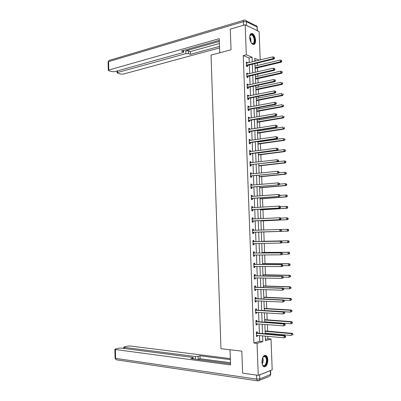 <?xml version="1.0" encoding="UTF-8"?>
<svg xmlns="http://www.w3.org/2000/svg" width="401" height="401" viewBox="0 0 401 401"><rect width="100%" height="100%" fill="white"/><g stroke="black" fill="none" stroke-linecap="round" stroke-linejoin="round"><path stroke-width="0.6" d="M261.953 362.158C262.299 356.96 263.728 354.775 266.229 355.602C267.181 356.434 267.713 357.908 267.833 360.018C267.502 365.206 266.069 367.391 263.537 366.564C262.595 365.727 262.069 364.263 261.953 362.158M249.723 37.624C249.763 34.551 250.62 33.178 252.294 33.504C254.169 34.561 255.272 36.837 255.597 40.346C255.567 43.433 254.7 44.802 253.006 44.461C251.146 43.408 250.054 41.128 249.723 37.624M265.422 339.487L267.903 338.725L271.006 339.02L272.194 369.847L258.249 375.356L242.605 373.136L241.818 351.121L220.961 348.73L211.041 55.102L231.036 49.789L230.294 29.123L245.181 24.777L259.126 31.594L260.219 59.934M267.903 338.725L267.808 336.299M267.723 334.053L267.698 333.361M267.612 331.191L267.362 324.594M267.277 322.394L267.261 321.993M267.176 319.868L266.911 312.91M266.745 308.564L266.464 301.256M266.314 297.291L266.018 289.632M265.883 286.038L265.572 278.028M265.452 274.815L265.131 266.454M265.021 263.612L264.685 254.901M264.59 252.435L264.244 243.377M264.164 241.282L263.808 231.933M263.733 230.039L263.382 220.826M263.292 218.57L262.956 209.738M262.855 207.127L262.53 198.68M262.419 195.713L262.109 187.643M261.978 184.32L261.688 176.625M261.542 172.951L261.262 165.638M261.111 161.613L260.845 154.671M260.675 150.295L260.424 143.728M260.344 141.658L260.324 141.147M260.244 139.002L260.003 132.811M259.923 130.706L259.893 129.914M259.813 127.739L259.587 121.914M259.507 119.774L259.462 118.711M259.382 116.496L259.171 111.042M259.086 108.866L259.036 107.528M258.951 105.278L258.755 100.195M258.67 97.984L258.61 96.37M258.52 94.09L258.339 89.368M258.254 87.127L258.179 85.243M258.094 82.922L257.923 78.566M257.838 76.29L257.753 74.135M257.663 71.779L257.512 67.784M257.422 65.478L257.332 63.052M256.209 60.912L254.785 60.325M249.232 62.611L249.061 57.975L243.267 55.594L253.893 343.05L259.698 341.256L259.482 335.527M259.397 333.301L259.046 323.938M258.966 321.757L258.61 312.374M258.53 310.244L258.179 300.835M258.099 298.755L257.748 289.327M257.668 287.286L257.317 277.843M257.242 275.848L256.886 266.379M256.81 264.434L256.455 254.946M256.384 253.046L256.028 243.537M255.958 241.683L255.597 232.159M255.532 230.334L255.176 220.841M255.106 218.976L254.75 209.553M254.68 207.648L254.329 198.284M254.254 196.345L253.908 187.041M253.833 185.067L253.482 175.823M253.407 173.808L253.066 164.631M252.986 162.58L252.645 153.458M252.565 151.372L252.224 142.315M252.149 140.195L251.808 131.192M251.728 129.037L251.392 120.099M251.312 117.904L250.976 109.027M250.891 106.801L250.56 97.979M250.475 95.714L250.149 86.957M250.064 84.656L249.733 75.954M249.648 73.624L249.322 64.977M247.272 63.087L247.252 62.471L246.284 62.09L246.445 66.305L247.407 66.676L247.362 65.543M247.683 74.075L247.658 73.418L246.695 73.057L246.851 77.283L247.818 77.629L247.773 76.496M248.094 85.082L248.069 84.38L247.101 84.05L247.262 88.285L248.224 88.606L248.184 87.468M248.505 96.115L248.48 95.373L247.512 95.067L247.673 99.313L248.635 99.608L248.595 98.466M248.921 107.172L248.891 106.39L247.923 106.11L248.084 110.36L249.046 110.631L249.006 109.488M249.332 118.25L249.302 117.428L248.339 117.177L248.495 121.438L249.462 121.678L249.417 120.531M249.748 129.358L249.713 128.49L248.75 128.265L248.911 132.536L249.873 132.751L249.833 131.603M250.164 140.485L250.129 139.578L249.166 139.378L249.327 143.658L250.289 143.849L250.244 142.696M250.58 151.638L250.545 150.686L249.577 150.515L249.738 154.806L250.705 154.966L250.66 153.814M250.996 162.816L250.961 161.824L249.993 161.678L250.154 165.979L251.121 166.114L251.076 164.956M251.417 174.019L251.377 172.981L250.414 172.866L250.575 177.172L251.537 177.282L251.492 176.119M251.833 185.247L251.793 184.169L250.831 184.074L250.991 188.395L251.953 188.475L251.913 187.312M252.254 196.5L252.214 195.377L251.247 195.312L251.412 199.638L252.374 199.693L252.329 198.53M251.698 207.382L252.675 207.778L252.635 206.61L251.668 206.57L251.828 210.911L252.795 210.936L252.75 209.768M253.096 219.036L253.051 217.868L252.089 217.858L252.249 222.204L253.216 222.204L253.171 221.031M253.517 230.319L253.477 229.151L252.51 229.166L252.67 233.527L253.638 233.497L253.592 232.324M253.943 241.633L253.898 240.46L252.931 240.505L253.096 244.871L254.059 244.81L254.013 243.638M254.364 252.966L254.319 251.788L253.357 251.863L253.517 256.239L254.485 256.154L254.44 254.976M254.79 264.329L254.745 263.146L253.778 263.251L253.943 267.637L254.906 267.522L254.866 266.364M255.216 275.713L255.171 274.53L254.204 274.66L254.369 279.056L255.332 278.916L255.292 277.798M255.643 287.121L255.597 285.938L254.63 286.098L254.795 290.499L255.758 290.334L255.718 289.251M256.069 298.56L256.023 297.372L255.056 297.557L255.221 301.973L256.189 301.773L256.149 300.735M256.495 310.018L256.45 308.83L255.487 309.046L255.653 313.472L256.615 313.241L256.58 312.244M256.926 321.507L256.881 320.314L255.913 320.559L256.079 324.99L257.046 324.735L257.011 323.777M257.357 333.02L257.312 331.822L256.344 332.093L256.51 336.539L257.477 336.259L257.442 335.336M258.249 375.356L257.056 343.376L262.835 341.572L262.615 335.817M253.893 343.05L257.056 343.376M243.267 55.594L246.299 54.822L245.181 24.777M252.249 61.874L252.074 57.223L246.299 54.822M262.535 333.582L262.179 324.183M262.094 321.998L261.738 312.574M261.658 310.439L261.297 300.996M261.221 298.905L260.861 289.442M260.785 287.397L260.424 277.913M260.349 275.913L259.988 266.409M259.918 264.454L259.557 254.931M259.482 253.021L259.121 243.477M259.051 241.618L258.69 232.059M258.62 230.224L258.259 220.695M258.189 218.826L257.833 209.362M257.758 207.452L257.402 198.054M257.327 196.104L256.976 186.766M256.901 184.786L256.55 175.508M256.475 173.488L256.124 164.27M256.049 162.215L255.698 153.062M255.622 150.966L255.277 141.874M255.196 139.743L254.856 130.711M254.77 128.546L254.434 119.573M254.349 117.373L254.013 108.46M253.928 106.225L253.592 97.373M253.507 95.102L253.171 86.31M253.086 84.004L252.755 75.268M252.665 72.927L252.339 64.255M265.292 336.068L265.472 340.745L271.006 339.02M259.196 60.185L254.71 58.32L254.82 61.248M254.911 63.634L255.247 72.335M255.332 74.681L255.668 83.443M255.758 85.759L256.094 94.581M256.179 96.857L256.515 105.739M256.605 107.979L256.946 116.922M257.026 119.127L257.372 128.13M257.452 130.3L257.798 139.363M257.878 141.498L258.229 150.621M258.309 152.721L258.655 161.904M258.735 163.964L259.086 173.212M259.166 175.237L259.522 184.545M259.597 186.535L259.953 195.904M260.028 197.853L260.384 207.287M260.46 209.202L260.82 218.695M260.891 220.57L261.257 230.129M261.327 231.968L261.693 241.557M261.763 243.427L262.129 253.001M262.204 254.916L262.565 264.47M262.64 266.429L263.006 275.963M263.081 277.973L263.442 287.487M263.522 289.537L263.883 299.031M263.963 301.131L264.324 310.605M264.404 312.75L264.765 322.203M264.85 324.394L265.206 333.822M249.061 57.975L252.074 57.223M259.698 341.256L262.835 341.572M246.309 62.701L247.252 62.471M246.715 73.634L247.658 73.418M247.121 84.586L248.069 84.38M247.532 95.568L248.48 95.373M247.943 106.566L248.891 106.39M248.354 117.593L249.302 117.428M248.765 128.646L249.713 128.49M249.176 139.718L250.129 139.578M249.592 150.816L250.545 150.686M250.003 161.939L250.961 161.824M250.419 173.087L251.377 172.981M250.836 184.254L251.793 184.169M251.252 195.452L252.214 195.377M251.673 206.67L252.635 206.61M252.089 217.918L253.051 217.868M252.51 229.187L253.477 229.151M253.096 244.831L254.059 244.81M253.517 256.159L254.485 256.154M253.938 267.512L254.906 267.522M254.364 278.89L255.332 278.916M254.785 290.294L255.758 290.334M255.211 301.722L256.189 301.773M255.643 313.181L256.615 313.241M256.069 324.66L257.046 324.735M256.495 336.163L257.477 336.259M246.485 65.102L247.452 65.483L246.705 65.002L247.673 65.378L273.953 59.047L273.026 58.646L246.399 65.168M274.119 58.02L274.49 58.18L274.459 57.458L274.089 57.293L274.119 58.02L273.026 58.646L272.951 56.832L246.329 63.228M247.452 65.483L246.44 66.21M273.953 59.047L274.49 58.18M274.089 57.293L272.951 56.832M255.091 68.37L281.226 62.215L280.334 61.824L280.264 60.045L255.006 66.05M255.071 67.779L280.334 61.824L281.407 61.213L281.768 61.368L281.738 60.656L281.382 60.501L281.407 61.213M280.264 60.045L281.382 60.501M281.768 61.368L281.226 62.215M249.783 36.17L249.958 35.569C251.352 33.418 252.8 34.165 254.304 37.809C255.116 43.067 254.134 44.782 251.347 42.962M251.638 43.278L252.164 43.584C254.074 43.614 254.635 41.749 253.848 37.99C253.292 36.285 252.54 35.228 251.592 34.817L249.898 35.739M253.577 44.571C255.146 43.503 255.492 41.188 254.615 37.614C253.923 35.504 252.991 34.19 251.813 33.674L251.056 33.594M262.815 357.406L263.683 356.339C264.845 355.562 265.788 356.028 266.505 357.742C268.439 362.479 264.064 369.436 262.289 364.334L262.229 364.168M262.454 364.725L262.996 365.366C265.056 367.256 267.452 361.336 266.038 357.943L265.156 356.594L263.131 356.92M264.023 366.85C266.429 367.121 268.254 360.76 266.815 357.261L265.718 355.582L265.021 355.241M219.728 52.792L219.242 38.671L108.786 70.03L108.29 70.335L108.836 70.746L112.095 71.659L114.616 71.669L182.986 52.591L183.703 52.155L183.282 51.719L183.247 50.481M219.297 40.326L181.357 51.012L183.282 51.719M117.568 70.847L117.608 72.511L117.102 72.817L117.618 73.208L120.771 74.09L123.252 74.1L219.563 47.909M188.58 53.659L185.858 53.639L185.773 50.847L188.49 50.867L188.58 53.659L190.45 54.341L219.507 46.381M117.608 72.511L185.858 53.639M185.773 50.847L219.337 41.438M188.49 50.867L190.36 51.564L219.407 43.498M190.36 51.564L190.45 54.341M230.024 349.772L230.55 364.925L115.388 349.522L115.598 358.389L256.71 379.12L256.565 375.12M195.422 359.151L195.342 356.514L124.34 347.366L124.37 348.494M195.342 356.514L198.134 356.354L198.229 359.316L197.643 359.441M230.364 359.647L200.019 355.792L198.134 356.354M230.329 358.604L130.059 345.988L127.518 346.128L124.32 346.895L123.809 347.186L124.34 347.366M270.304 370.649L259.632 374.87L259.788 378.93L270.454 374.594L270.304 370.649L270.56 370.489M192.821 358.805L192.791 357.958L193.202 357.637L192.44 357.381L121.302 348.098L118.716 348.238L115.408 349.03L114.866 349.341L115.388 349.522M192.791 357.958L190.846 358.544L230.51 363.792M259.141 375.005L259.632 374.87M230.47 362.715L200.114 358.74L198.229 359.316M200.114 358.74L200.019 355.792M247.121 75.979L248.084 76.33L274.404 70.355L273.477 69.974L246.81 76.145M274.575 69.353L274.946 69.503L274.916 68.777L274.545 68.626L274.575 69.353L273.477 69.974L273.402 68.16L246.735 74.2M248.084 76.33L246.846 77.147M274.404 70.355L274.946 69.503M274.545 68.626L273.402 68.16M247.532 86.982L248.495 87.308L274.86 81.684L273.928 81.333L247.216 87.142M275.026 80.711L273.928 81.333L273.858 79.513L275.372 80.125L274.996 79.984L275.026 80.711L275.397 80.852L275.372 80.125M247.146 85.192L273.858 79.513L274.996 79.984M248.495 87.308L247.257 88.11M274.86 81.684L275.397 80.852M255.502 79.117L281.677 73.303L280.785 72.937L280.715 71.157L255.417 76.832M255.482 78.561L280.785 72.937L282.219 72.476L282.189 71.764L281.833 71.614L281.863 72.33M280.715 71.157L281.833 71.614M282.219 72.476L281.677 73.303M255.913 89.889L282.134 84.41L281.236 84.08L281.166 82.29L255.828 87.639M255.893 89.373L281.236 84.08L282.675 83.603L282.645 82.892L282.289 82.751L282.314 83.468M282.289 82.751L282.645 82.892M282.675 83.603L282.134 84.41M247.943 98.009L248.906 98.31L275.312 93.037L274.384 92.716L247.628 98.165M275.482 92.1L274.384 92.716L274.309 90.892L275.823 91.498L275.452 91.368L275.482 92.1L275.853 92.225L275.823 91.498M247.557 96.215L274.309 90.892L275.452 91.368M248.906 98.31L247.663 99.097M275.312 93.037L275.853 92.225M248.354 109.062L249.317 109.333L275.768 104.42L274.84 104.125L248.044 109.217M275.938 103.508L274.84 104.125L274.765 102.295L276.284 102.897L275.908 102.776L275.938 103.508L276.309 103.623L276.284 102.897M247.968 107.257L274.765 102.295L275.908 102.776M249.317 109.333L248.074 110.105M275.768 104.42L276.309 103.623M248.765 120.14L249.733 120.385L276.224 115.824L275.297 115.563L248.455 120.285M276.399 114.942L275.297 115.563L275.221 113.729L276.74 114.32L276.369 114.21L276.399 114.942L276.77 115.052L276.74 114.32M248.379 118.325L275.221 113.729L276.369 114.21M249.733 120.385L248.485 121.142M248.379 118.295L248.64 118.37M276.224 115.824L276.77 115.052M256.324 100.681L282.585 95.548L281.692 95.243L281.617 93.448L256.239 98.466M256.304 100.205L281.692 95.243L283.126 94.756L283.096 94.04L282.74 93.919L282.77 94.631M282.74 93.919L283.096 94.04M283.126 94.756L282.585 95.548M256.735 111.498L283.041 106.711L282.149 106.43L282.073 104.636L256.655 109.318M256.72 111.057L282.149 106.43L283.582 105.934L283.552 105.217L283.196 105.107L283.226 105.824M283.196 105.107L283.552 105.217M283.582 105.934L283.041 106.711M257.151 122.34L283.497 117.894L282.6 117.643L282.53 115.844L257.066 120.19M257.136 121.934L282.6 117.643L284.038 117.137L284.013 116.42L283.652 116.315L283.682 117.037M283.652 116.315L284.013 116.42M284.038 117.137L283.497 117.894M249.181 131.237L250.144 131.458L276.68 127.257L275.753 127.022L248.866 131.383M276.855 126.405L275.753 127.022L275.677 125.182L277.196 125.769L276.825 125.668L276.855 126.405L277.226 126.5L277.196 125.769M248.795 129.418L275.677 125.182L276.825 125.668M250.144 131.458L248.896 132.2M248.79 129.348L249.146 129.453M276.68 127.257L277.226 126.5M257.562 133.202L283.953 129.107L283.056 128.876L282.986 127.077L257.482 131.087M257.547 132.836L283.056 128.876L284.499 128.365L284.469 127.648L284.114 127.553L284.144 128.275M284.114 127.553L284.469 127.648M284.499 128.365L283.953 129.107M249.597 142.365L250.56 142.555L277.141 138.716L276.214 138.505L249.282 142.505M277.317 137.894L276.214 138.505L276.139 136.666L277.657 137.242L277.286 137.157L277.317 137.894L277.687 137.979L277.657 137.242M249.206 140.53L276.139 136.666L277.286 137.157M250.56 142.555L249.312 143.277M249.201 140.42L249.648 140.561M277.141 138.716L277.687 137.979M257.983 144.089L284.409 140.34L283.517 140.139L283.442 138.335L257.898 142.009M257.968 143.758L283.517 140.139L284.956 139.618L284.926 138.896L284.57 138.816L284.6 139.538M284.57 138.816L284.926 138.896M284.956 139.618L284.409 140.34M250.008 153.513L250.976 153.678L277.602 150.2L276.67 150.019L249.698 153.648M277.778 149.408L276.67 150.019L276.6 148.175L278.119 148.741L277.748 148.671L277.778 149.408L278.149 149.483L278.119 148.741M249.622 151.673L276.6 148.175L277.748 148.671M250.976 153.678L249.723 154.385M249.617 151.518L250.149 151.698M277.602 150.2L278.149 149.483M258.394 155.002L284.865 151.598L283.973 151.428L283.903 149.618L258.314 152.951M258.384 154.711L283.973 151.428L285.417 150.896L285.387 150.174L285.031 150.104L285.061 150.831M285.031 150.104L283.903 149.618L284.795 149.794L285.387 150.174M285.417 150.896L284.865 151.598M250.43 164.686L278.058 161.708L277.131 161.558L250.114 164.816M278.239 160.946L277.131 161.558L277.056 159.708L278.58 160.27L278.209 160.21L278.239 160.946L278.61 161.007L278.58 160.27M250.039 162.836L277.056 159.708L278.209 160.21M251.392 164.826L250.139 165.518M250.034 162.646L250.65 162.861M278.058 161.708L278.61 161.007M258.81 165.934L285.327 162.886L284.434 162.741L284.359 160.926L278.099 161.658M258.8 165.683L284.434 162.741L285.878 162.199L285.848 161.478L285.492 161.418L285.522 162.144M285.492 161.418L284.359 160.926L285.251 161.077L285.848 161.478M285.878 162.199L285.327 162.886M250.846 175.884L278.52 173.242L250.53 176.009M278.7 172.515L277.592 173.122L277.517 171.267L279.041 171.823L278.67 171.773L278.7 172.515L279.071 172.565L279.041 171.823M250.455 174.029L277.517 171.267L278.67 171.773M251.808 175.994L250.555 176.671M250.45 173.793L251.156 174.049M278.52 173.242L279.071 172.565M259.226 176.891L285.788 174.194L284.895 174.079L284.82 172.26L278.815 172.881M259.221 176.676L284.895 174.079L286.339 173.528L286.309 172.801L285.953 172.756L285.983 173.483M285.953 172.756L284.82 172.26L286.309 172.801M286.339 173.528L285.788 174.194M251.262 187.107L278.986 184.806L250.946 187.227M279.166 184.109L278.058 184.711L277.983 182.856L279.507 183.402L279.136 183.362L279.166 184.109L279.537 184.144L279.507 183.402M250.876 185.242L277.983 182.856L279.136 183.362M252.229 187.192L250.971 187.848M250.866 184.966L251.663 185.262M278.986 184.806L279.537 184.144L285.281 183.618L286.77 184.154L286.414 184.119L286.444 184.846L286.8 184.881L286.77 184.154M259.647 187.874L286.249 185.528L285.357 185.442L285.281 183.618L286.414 184.119M259.642 187.693L285.357 185.442L286.444 184.846M286.8 184.881L286.249 185.528M251.683 198.355L279.447 196.395L251.367 198.47M279.632 195.723L278.52 196.33L278.444 194.465L279.973 195.006L279.602 194.981L279.632 195.723L280.003 195.753L279.973 195.006M251.292 196.48L278.444 194.465L279.602 194.981M252.645 198.41L251.387 199.051M251.282 196.164L252.169 196.505M279.447 196.395L280.003 195.753M260.069 198.876L286.71 196.891L285.818 196.831L285.743 195.001L279.988 195.442M260.059 198.736L285.818 196.831L287.266 196.259L287.236 195.533L286.88 195.503L286.91 196.234M286.88 195.503L285.743 195.001L286.635 195.066L287.236 195.533M287.266 196.259L286.71 196.891M252.104 209.623L279.913 208.009L251.788 209.738M280.098 207.372L278.986 207.974L278.911 206.104L279.838 206.144L280.439 206.64L280.068 206.625L280.098 207.372L280.469 207.387L280.439 206.64M251.713 207.743L278.911 206.104L280.068 206.625M253.066 209.653L251.808 210.279M279.913 208.009L280.469 207.387M260.485 209.903L287.176 208.274L286.284 208.244L286.209 206.41L280.444 206.771M260.485 209.803L286.284 208.244L287.733 207.663L287.702 206.931L287.347 206.916L287.377 207.653M287.347 206.916L286.209 206.41L287.101 206.45L287.702 206.931M287.733 207.663L287.176 208.274M252.525 220.921L280.379 219.648L252.209 221.031M280.565 219.041L279.452 219.643L279.377 217.773L280.304 217.783L280.906 218.294L280.535 218.294L280.565 219.041L280.936 219.046L280.906 218.294M252.134 219.031L279.377 217.773L280.535 218.294M253.487 220.921L252.224 221.532M252.119 218.63L253.186 219.071M280.379 219.648L280.936 219.046M260.906 220.956L287.637 219.683L286.745 219.683L286.675 217.848L280.72 218.139M260.906 220.896L286.745 219.683L288.199 219.096L288.169 218.36L287.813 218.36L287.843 219.091M287.813 218.36L286.675 217.848L287.567 217.853L288.169 218.36M288.199 219.096L287.637 219.683M252.946 232.244L280.845 231.317L252.63 232.349M281.031 230.74L279.918 231.342L279.843 229.462L280.77 229.442L281.372 229.984L281.001 229.989L281.031 230.74L281.402 230.73L281.372 229.984M252.555 230.344L279.843 229.462L281.001 229.989M253.913 232.219L252.645 232.811M252.54 229.903L253.728 230.395M280.845 231.317L281.402 230.73M261.332 232.034L288.103 231.121L287.211 231.146L287.136 229.307L280.865 229.527M261.457 232.014L287.211 231.146L288.665 230.55L288.635 229.813L288.279 229.823L288.309 230.56M288.279 229.823L287.136 229.307L288.028 229.287L288.635 229.813M288.665 230.55L288.103 231.121M281.873 242.445L281.843 241.693L281.472 241.713L281.502 242.465L281.873 242.445L281.312 243.011L253.051 243.693M281.502 242.465L280.384 243.061L280.309 241.181L281.236 241.131L254.264 241.718L252.956 241.196M252.976 241.683L280.309 241.181L281.472 241.713M254.144 243.572L253.066 244.114M281.843 241.693L281.236 241.131M261.813 241.332L288.494 240.745L289.101 241.292L288.745 241.312L288.775 242.049L289.131 242.029L289.101 241.292M281.562 242.755L287.682 242.635L287.607 240.79L261.683 241.362M289.131 242.029L288.57 242.585L287.682 242.635L288.775 242.049M288.745 241.312L287.607 240.79L288.494 240.745M282.344 254.184L282.314 253.432L281.943 253.462L281.973 254.219L282.344 254.184L281.783 254.73L280.855 254.815L253.477 255.061M281.973 254.219L280.855 254.815L280.78 252.931L281.708 252.851L254.69 253.061L253.382 252.52M253.402 253.046L280.78 252.931L281.943 253.462M254.48 254.956L253.487 255.442M282.314 253.432L281.708 252.851M282.339 254.189L288.149 254.149L288.073 252.304L288.966 252.229L262.109 252.44M289.216 252.825L289.246 253.567L289.602 253.537L289.572 252.795L288.073 252.304L262.109 252.52M289.602 253.537L289.041 254.069L288.149 254.149L289.246 253.567M288.966 252.229L289.572 252.795M282.815 265.953L282.785 265.196L282.414 265.241L282.444 265.998L282.815 265.953L282.254 266.475L281.327 266.59L253.898 266.449M282.444 265.998L281.327 266.59L281.251 264.7L282.179 264.59L255.116 264.424L253.803 263.863M253.823 264.434L281.251 264.7L282.414 265.241M254.815 266.364L253.913 266.79M282.785 265.196L282.179 264.59M282.8 265.647L288.615 265.693L288.54 263.843L289.432 263.738L262.53 263.582M289.687 264.369L289.717 265.111L290.073 265.066L290.043 264.329L288.54 263.843L262.535 263.703M290.073 265.066L289.507 265.582L288.615 265.693L289.717 265.111M289.432 263.738L290.043 264.329M283.286 277.748L283.256 276.991L282.885 277.046L282.916 277.803L283.286 277.748L281.798 278.394L254.324 277.868M282.916 277.803L281.798 278.394L281.718 276.5L282.65 276.364L255.542 275.813L254.224 275.231M254.249 275.848L281.718 276.5L282.885 277.046M255.156 277.793L254.334 278.169M283.256 276.991L282.65 276.364M283.261 277.136L289.086 277.261L289.011 275.407L289.903 275.271L262.956 274.75M290.159 275.938L290.189 276.68L290.545 276.625L290.514 275.883L289.011 275.407L262.966 274.911M290.545 276.625L289.086 277.261L290.189 276.68M289.903 275.271L290.514 275.883M283.763 289.567L283.733 288.805L283.362 288.875L283.392 289.637L283.763 289.567L282.269 290.224L254.75 289.311M283.392 289.637L282.269 290.224L282.194 288.329L283.121 288.159L255.968 287.231L254.65 286.63M254.675 287.286L282.194 288.329L283.362 288.875M255.497 289.246L254.76 289.572M283.733 288.805L283.121 288.159M283.577 288.645L289.557 288.855L289.482 286.996L290.374 286.83L263.382 285.943M290.63 287.532L290.66 288.274L291.016 288.209L290.986 287.467L289.482 286.996L263.392 286.144M291.016 288.209L289.557 288.855L290.66 288.274M290.374 286.83L290.986 287.467M284.234 301.412L284.204 300.655L283.833 300.735L283.863 301.497L284.234 301.412L282.74 302.083L255.176 300.78M283.863 301.497L282.74 302.083L282.665 300.184L283.592 299.983L256.394 298.67L255.076 298.048M255.101 298.75L282.665 300.184L283.833 300.735M255.838 300.72L255.186 301.001M284.204 300.655L283.592 299.983M283.763 300.169L290.028 300.474L289.953 298.61L290.845 298.419L263.813 297.161M291.101 299.151L291.131 299.898L291.487 299.818L291.457 299.071L289.953 298.61L263.823 297.402M291.487 299.818L290.92 300.279L290.028 300.474L291.131 299.898M290.845 298.419L291.457 299.071M284.71 313.291L284.68 312.529L284.309 312.62L284.339 313.382L284.71 313.291L283.216 313.968L255.607 312.274M284.339 313.382L283.216 313.968L283.141 312.063L284.068 311.833L256.825 310.138L255.502 309.497M255.532 310.239L283.141 312.063L284.309 312.62M256.179 312.214L255.612 312.454M284.68 312.529L284.068 311.833M264.319 310.494L290.504 312.118L290.429 310.254L291.316 310.028L264.239 308.399M291.577 310.795L291.607 311.542L291.963 311.452L291.933 310.71L290.429 310.254L264.249 308.685M291.963 311.452L290.504 312.118L291.607 311.542M291.316 310.028L291.933 310.71M285.186 325.191L285.156 324.429L284.785 324.534L284.815 325.296L285.186 325.191L283.692 325.883L256.033 323.797M284.815 325.296L283.692 325.883L283.617 323.973L284.54 323.712L257.252 321.627L255.928 320.97M255.958 321.752L283.617 323.973L284.785 324.534M256.52 323.737L256.038 323.928M285.156 324.429L284.54 323.712M264.75 321.803L290.976 323.792L290.9 321.918L291.793 321.667L264.67 319.667M292.053 322.469L292.083 323.216L292.439 323.116L292.409 322.369L290.9 321.918L264.68 319.988M292.439 323.116L290.976 323.792L292.083 323.216M291.793 321.667L292.409 322.369M285.667 337.121L285.637 336.354L285.266 336.474L285.296 337.241L285.667 337.121L284.169 337.822L256.465 335.341M285.296 337.241L284.169 337.822L284.093 335.908L285.016 335.617L257.683 333.146L256.359 332.464M256.389 333.296L284.093 335.908L285.266 336.474M256.861 335.281L256.47 335.431M285.637 336.354L285.016 335.617M265.181 333.136L291.452 335.492L291.377 333.612L292.269 333.331L265.101 330.955M292.529 334.168L292.56 334.92L292.915 334.805L292.885 334.053L291.377 333.612L265.111 331.321M292.915 334.805L292.56 334.92M292.269 333.331L292.885 334.053M249.728 36.737L250.74 38.837L251.056 42.491M250.755 41.91L250.379 38.957L249.718 37.403M262.765 357.517L262.78 357.557C263.457 359.832 263.267 361.998 262.199 364.053M262.084 363.466L262.55 358.058M257.226 30.666L257.086 27.007L246.42 21.694L246.56 25.448M243.572 25.243L243.442 21.649L108.591 61.644L108.786 70.03M108.095 62.06L108.591 61.644C108.631 60.671 109.007 60.205 109.729 60.25L243.768 20.281M243.442 21.649L246.42 21.694C246.289 20.546 245.728 20.01 244.725 20.085L244.43 20.085C243.783 19.965 243.452 20.486 243.442 21.649M246.199 20.817L255.417 25.428C256.399 25.363 256.961 25.89 257.086 27.007L257.512 30.807M116.821 359.877L116.225 359.792L115.598 358.389L115.072 358.128M270.585 370.479L270.73 374.263L269.818 376.203L270.74 374.389M114.866 349.341L115.077 358.193L116.225 359.792L257.307 380.79L259.141 380.579L259.788 378.93L256.71 379.12L257.307 380.79L257.953 380.905M269.016 376.534L257.998 380.905M246.896 76.08L247.858 76.431M247.307 87.082L248.269 87.408M247.718 98.11L248.68 98.405M248.129 109.157L249.091 109.428M248.54 120.23L249.507 120.475M248.956 131.327L249.918 131.543M249.367 142.45L250.334 142.641M249.783 153.593L250.75 153.758M250.199 164.766L251.166 164.901M250.62 175.959L251.582 176.069M250.966 185.277L251.252 185.302M251.036 187.177L251.998 187.262M251.382 196.515L251.758 196.54M251.457 198.425L252.419 198.48M251.803 207.778L252.334 207.798M251.873 209.693L252.841 209.718M252.224 219.066L253.161 219.076M252.294 220.986L253.262 220.986M252.645 230.385L253.612 230.359M252.72 232.304L253.683 232.279M253.071 241.723L254.034 241.673M253.302 241.768L254.264 241.718M253.141 243.648L254.104 243.592M253.492 253.086L254.455 253.011M253.728 253.136L254.69 253.061M253.562 255.016L254.229 254.961M253.918 264.475L254.881 264.369M254.149 264.53L255.116 264.424M253.988 266.409L254.419 266.359M254.344 275.893L255.307 275.758M254.575 275.948L255.542 275.813M254.414 277.828L254.735 277.783M254.77 287.332L255.733 287.171M255.001 287.392L255.968 287.231M254.841 289.271L255.096 289.231M255.196 298.795L256.159 298.605M255.432 298.86L256.394 298.67M255.622 310.289L256.59 310.068M255.858 310.354L256.825 310.138M256.054 321.803L257.016 321.557M256.289 321.878L257.252 321.627M256.485 333.346L257.447 333.071M256.72 333.421L257.683 333.146M250.239 35.193L251.592 34.817M263.422 356.649L263.683 356.339M263.763 356.429L265.156 356.594M108.29 70.335L108.09 61.965L109.062 60.406M257.367 27.253L256.846 26.11M183.648 50.366L183.703 52.02M117.102 72.817L117.057 70.987M193.207 357.732L193.242 358.86M123.809 347.186L123.839 348.429M247.096 75.984L248.064 76.335M247.492 86.992L248.455 87.318M247.883 98.024L248.851 98.325M248.279 109.082L249.247 109.353M248.675 120.165L249.643 120.405M249.076 131.267L250.039 131.488M249.472 142.395L250.435 142.586M249.873 153.548L250.836 153.713M250.274 164.726L251.237 164.866M250.675 175.929L251.638 176.039M251.076 187.157L252.044 187.242M251.482 198.41L252.445 198.465M251.888 209.683L252.851 209.713"/></g></svg>
